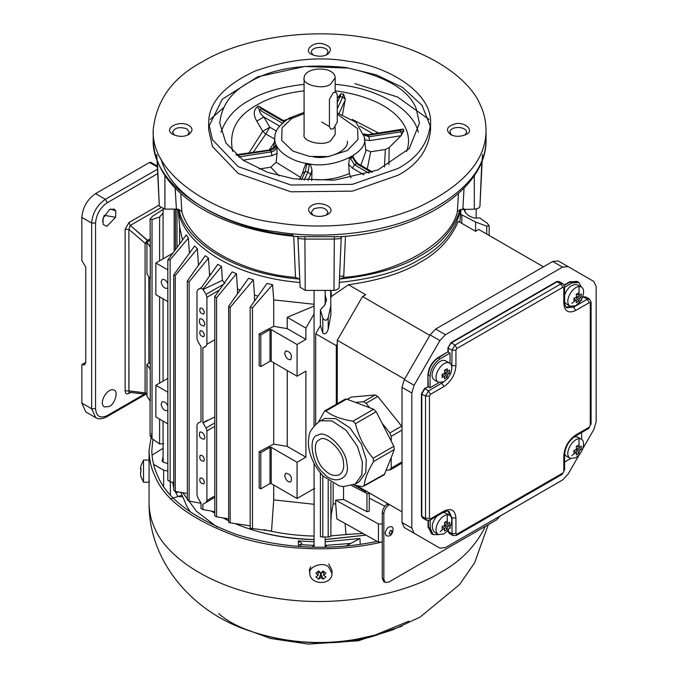 <?xml version="1.0" encoding="UTF-8"?>
<svg xmlns="http://www.w3.org/2000/svg" width="678" height="678" viewBox="0 0 678 678"><rect width="100%" height="100%" fill="white"/><g stroke="black" fill="none" stroke-linecap="round" stroke-linejoin="round"><path stroke-width="1.02" d="M329.432 99.378L329.432 126.549L330.576 129.091L333.347 128.812L337.271 122.023L337.271 94.844L336.127 92.301L333.347 92.581L329.432 99.378M85.86 411.978L81.843 403.096L81.843 364.594L85.759 362.332L84.614 364.874L81.843 364.594L85.759 362.332L84.614 364.874L81.843 364.594L81.843 403.096L85.86 411.978L95.666 417.64L91.649 408.758L81.843 403.096L91.649 408.758L91.649 223.062L81.843 217.401C82.716 207.332 87.284 199.408 95.564 193.62L149.499 162.483L150.889 162.347L149.499 162.483L95.564 193.62C87.284 199.408 82.716 207.332 81.843 217.401L81.843 260.428L85.759 267.217L85.759 362.332L85.759 267.217L81.843 260.428L81.843 217.401L91.649 223.062C92.522 212.994 97.09 205.07 105.37 199.281L95.564 193.62L105.37 199.281L157.389 169.254L105.37 199.281L107.336 202.68C100.234 207.646 96.318 214.434 95.564 223.062L95.564 408.758C96.318 416.512 100.234 418.784 107.336 415.546L144.422 394.138L107.336 415.546L106.76 416.817L107.336 415.546C100.234 418.784 96.318 416.512 95.564 408.758L91.649 408.758L95.564 408.758L95.564 223.062L91.649 223.062C92.522 212.994 97.09 205.07 105.37 199.281L107.336 202.68C100.234 207.646 96.318 214.434 95.564 223.062L91.649 223.062L91.649 408.758L95.666 417.64C98.776 419.411 102.471 419.14 106.76 416.817L145.762 394.299L106.76 416.817C102.471 419.14 98.776 419.411 95.666 417.64L85.86 411.978M110.556 209.044L115.802 211.011L115.599 217.307L106.81 226.359L103.141 224.418L102.946 218.502L109.429 209.578L114.175 209.087L115.802 211.011L115.599 217.307L106.81 226.359L103.141 224.418L102.946 218.502L109.429 209.578L114.175 209.087L115.802 211.011L110.556 209.044M104.192 215.316L115.599 217.307L104.192 215.316M102.522 221.392L104.192 215.341L102.522 221.392M109.294 406.486C114.955 404.198 118.608 390.901 114.15 390.155C107.794 386.833 97.937 403.156 104.437 406.969L109.294 406.486C114.955 404.198 118.608 390.901 114.15 390.155C107.794 386.833 97.937 403.156 104.437 406.969L109.294 406.486M146.948 243.665L145.092 243.283L147.533 240.292L150.084 238.817L147.533 240.292L148.304 241.309L130.286 225.435L128.896 229.325L125.133 229.41L128.964 222.528L159.152 205.103L128.964 222.528L130.286 225.435L128.896 229.325L125.133 229.41L128.964 222.528L130.286 225.435L147.533 240.292L145.092 243.283L128.896 229.325L128.964 393.393C126.583 394.443 125.311 393.621 125.133 390.935L125.133 229.41L125.133 390.935L128.896 390.85L129.362 392.257L128.964 393.393C126.583 394.443 125.311 393.621 125.133 390.935L128.896 390.85L146.948 393.248L145.092 392.867L145.092 243.283L128.896 229.325L128.896 390.85L145.092 392.867L145.092 243.283L146.948 243.665M149.067 467.549L149.067 478.871M149.414 480.931L149.287 481.685M309.397 569.334L309.812 570.647M309.812 572.249L309.329 570.139L310.736 566.732M152.025 432.072L149.058 450.37C149.194 459.557 151.126 468.057 154.864 475.854C164.262 499.576 191.543 519.763 236.707 536.425C281.175 551.231 339.356 552.307 382.273 541.959M377.163 541.366C330.211 551.07 283.15 548.731 235.978 534.349C192.772 517.967 166.627 498.33 157.542 475.439C153.864 467.769 151.965 459.413 151.83 450.37L152.931 439.259M328.754 563.952L332 570.351L332 573.554C331.94 585.741 310.151 585.131 309.812 573.554C308.007 566.715 323.253 561.079 328.754 567.155L332 573.554M323.194 579.182L320.906 577.571L320.906 573.639L323.194 579.182L325.94 576.936L323.652 575.334L325.94 573.198L324.601 572.096L323.194 570.952L320.906 573.088L318.618 570.952L315.872 573.198L318.16 571.393L320.906 573.639L323.652 571.393L325.94 573.198M323.652 575.334L323.652 571.393L323.16 570.995M318.652 570.995L318.16 571.393L318.16 575.334L315.872 573.198M320.906 577.571L318.618 579.182L315.872 576.936L318.16 575.334M318.618 579.182L320.906 573.639M140.499 473.388L140.914 476.583L140.448 472.727L140.914 472.185L140.914 468.354L140.448 468.905L140.914 466.362M140.499 468.905L140.914 470.108M140.448 468.905L140.871 468.905M140.846 471.142L140.838 472.235M140.846 476.439L143.524 482.236L143.524 460.048L149.067 460.048L149.058 502.991C149.194 512.187 151.126 520.679 154.864 528.484C165.788 555.697 210.011 588.521 275.48 598.115C340.483 608.7 407.207 593.038 440.234 572.63C460.862 561.325 475.888 545.9 485.321 526.365M382.273 512.712C382.587 509.119 384.223 506.288 387.18 504.22L388.748 505.127C385.79 507.195 384.155 510.025 383.85 513.619L382.273 512.712L382.273 578.385L383.85 579.292L385.282 582.461L388.748 582.122L496.61 519.848L500.195 515.983M385.282 582.461L383.714 581.555L382.273 578.385M388.748 505.127L389.587 504.644M388.019 503.737L387.18 504.22M383.85 579.292L383.85 513.619M389.079 533.239C392.63 537.561 392.63 524.823 389.079 533.239M385.155 533.239C386.223 528.586 388.274 526.425 391.291 526.764C394.723 526.34 393.011 538.595 386.206 535.569L385.155 533.239M330.601 84.199C322.906 90.216 301.557 84.631 304.091 77.86C304.575 66.402 335.068 65.8 335.152 77.86L330.601 84.199M304.091 77.86L304.091 134.473C301.557 141.244 322.906 146.829 330.601 140.812L335.152 134.473L335.152 127.261M277.039 153.398L271.963 155.703L271.242 151.897L270.107 149.872L275.582 145.753L275.776 144.914L276.887 147.27L277.039 153.398L276.132 162.254L270.768 167.212L259.132 169.017M310.49 164.627L312.016 170.059L310.634 174.636L307.956 171.958L309.38 164.737L310.49 164.627L305.744 163.907L304.066 168.11M312.016 170.059L311.702 180.611M351.034 177.873L349.331 173.534L348.661 164.339L349.484 158.567L353.136 156.457L354.043 158.949L357.781 163.491L356.399 163.635L352.492 157.245L353.136 156.457M399.562 130.464L368.137 135.253L367.713 134.769L403.224 129.066L403.935 130.617L400.986 135.744L389.138 147.575L385.35 149.491L370.671 151.762L365.73 149.779M279.582 126.074L263.835 116.989L256.809 121.074C253.191 115.082 253.403 110.285 257.437 106.683L259.479 109.938C259.115 111.582 260.572 113.929 263.835 116.989L269.776 127.21L276.505 131.091M257.437 106.683L258.81 106.132L262.818 108.666L261.437 108.802L258.81 106.132M337.271 98.268L340.915 93.776L343.593 94.208L345.322 99.217L342.492 114.607M400.986 135.744L369.569 140.609L364.4 139.812M352.492 157.245L350.526 158.372L354.433 164.762L369.086 173.221M349.484 158.567L350.526 158.372M363.967 174.797L352.475 168.161L348.661 164.339M309.38 164.737L306.702 164.322L305.278 171.542L301.43 179.831M305.744 163.907L306.702 164.322M239.342 157.423L239.131 156.864L271.242 151.897C274.268 151.194 276.048 149.541 276.582 146.931L276.887 147.27M276.582 146.931L275.87 145.389C275.327 147.999 273.548 149.652 270.53 150.347L236.817 155.355M275.776 144.914L275.87 145.389M253.064 152.508L265.852 134.007L262.708 131.32L256.809 121.074M232.647 151.457C228.596 131.371 236.664 115.896 256.869 105.039C268.191 98.098 283.938 93.352 304.091 90.818M335.152 90.818C391.376 98.293 415.851 126.193 406.605 151.457M221.02 132.21C225.749 118.642 235.08 108.073 249.021 100.505C262.166 92.437 280.523 87.038 304.091 84.326M335.152 84.326C383.375 88.386 414.758 113.099 418.224 132.21M249.021 82.394C231.334 91.877 221.587 105.463 219.774 123.15L225.935 143.075L243.275 160.305L267.624 172.365L293.777 178.831L334.432 180.162L377.849 169.983L409.275 148.524L419.47 123.15L416.063 108.234C408.495 89.488 384.96 75.902 345.466 67.469C303.956 63.368 271.81 68.342 249.021 82.394M398.071 168.441L352.433 184.34L290.913 185.018L238.215 166.669L212.46 139.727L208.68 123.15C208.51 102.903 223.918 85.564 254.928 71.122C288.031 59.367 319.169 56.088 348.339 61.283C386.443 65.554 432.183 91.869 430.564 123.15C428.555 142.804 417.724 157.898 398.071 168.441M208.68 123.15L208.68 129.947L212.46 146.524L238.215 173.458L290.913 191.815L352.433 191.128L398.071 175.238C417.724 164.695 428.555 149.592 430.564 129.947L430.564 123.15M430.403 126.549L422.097 105.404L402.596 87.428L376.307 74.885L348.339 68.08L304.685 66.478L257.708 76.8L222.308 99.191L208.841 126.549M201.951 62.012C234.181 42.095 299.269 26.815 362.696 37.146C426.564 46.511 469.701 78.529 480.363 105.082C484.007 112.684 485.897 120.981 486.033 129.947C486.296 160.313 463.176 186.331 416.665 207.993C371.688 226.91 315.626 229.249 276.556 222.748C219.392 216.341 150.787 176.865 153.211 129.947C156.228 100.471 172.475 77.826 201.951 62.012M450.455 134.473C455.057 136.914 460.286 136.914 466.142 134.473C474.727 130.998 465.422 121.557 455.421 123.76C446.929 126.269 445.276 129.845 450.455 134.473L450.455 134.473M311.778 205.476C307.558 208.138 307.558 211.155 311.778 214.536C316.423 217.053 321.66 217.053 327.466 214.536C338.703 208.663 320.897 199.739 311.778 205.476M188.798 125.413C179.678 119.675 161.873 128.6 173.102 134.473C178.916 136.99 184.145 136.99 188.798 134.473C193.018 131.091 193.018 128.074 188.798 125.413M327.466 54.41L327.466 54.41C332.644 49.782 330.991 46.214 322.491 43.697C312.499 41.494 303.193 50.935 311.778 54.41C317.635 56.85 322.864 56.85 327.466 54.41L327.466 54.41M174.229 135.041L172.627 132.21C174.627 127.65 179.356 126.523 186.831 128.812L189.272 132.21L187.67 135.041M163.101 462.065L163.067 421.131M167.822 463.54L163.559 462.354L162.093 461.125L163.067 456.836M312.897 54.977L311.304 52.147C311.558 46.011 327.898 45.689 327.94 52.147L326.347 54.977M163.067 448.302L152.033 455.133M153.584 464.345L163.644 470.151L167.822 471.091M451.573 135.041L449.98 132.21C450.023 125.752 466.362 126.074 466.617 132.21L465.015 135.041M345.466 236.241L343.695 277.412L339.763 279.056C374.188 275.344 400.952 267.615 420.055 255.869C440.386 244.843 453.768 229.41 460.209 209.544L474.312 209.171C477.727 208.875 479.6 207.883 479.931 206.205L482.49 154.482M312.897 215.104L311.304 212.273L313.736 208.875C321.211 206.587 325.949 207.714 327.94 212.273L326.347 215.104M341.254 237.173L340.89 238.537L334.178 239.08L305.032 239.08L298.312 238.537L297.956 237.181L300.091 287.235L305.236 290.404L333.974 290.396C337.33 289.93 339.042 288.845 339.11 287.15L341.254 237.173L339.11 287.15M312.533 547.154L314.075 544.019M325.169 544.019L326.711 547.154M298.405 546.468L298.312 540.934L301.846 543.281L299.557 546.544M345.924 546.044L359.933 538.501L360.247 544.358M298.312 540.934L314.075 541.798M325.169 541.798L359.933 538.501M350.806 543.417L325.169 545.426M314.075 545.426L298.371 544.536M339.576 276.344L343.763 275.954M347.356 141.27C349.128 151.016 327.101 159.957 313.431 156.872M182.45 496.881L177.933 496.44L175.958 493.033L178.348 491.948M170.339 498.966L181.857 495.313M366.027 535.162L325.169 539.578M314.075 539.578C286.252 539.129 259.869 533.798 234.944 523.577M228.639 520.738L222.986 517.899M214.782 513.178L211.638 511.144M365.942 535.111L325.169 539.51M314.075 539.51C284.76 538.679 258.479 533.383 235.224 523.628M228.639 520.662L223.215 517.933M214.782 513.085L211.833 511.187M264.183 529.662C280.209 533.535 296.845 535.679 314.075 536.069M330.898 535.874L349.712 534.281M362.993 533.467L345.958 534.442L345.11 523.501M382.384 542.086L378.46 542.086L336.847 518.89L335.703 503.813L333.161 503.966L331.305 513.992L330.898 521.552M314.075 504.288L273.717 499.881L271.539 531.043L250.521 528.298M273.717 485.016L273.717 499.881M463.769 209.171L463.769 209.714M463.769 208.544C465.218 213.841 469.134 217.045 475.532 218.138L479.643 217.875L487.219 223.231L489.16 225.808L486.736 226.189L475.592 222.02L460.582 214.223L461.065 209.333M475.592 231.317L475.592 222.02M486.736 234.071L486.736 226.189M543.451 266.818L478.719 229.444L475.532 231.283L458.32 221.342C450.878 238.834 438.039 252.555 419.801 262.513C402.562 273.039 378.79 280.455 348.492 284.752L365.713 294.693L362.527 296.532L429.835 335.39M402.012 511.814L356.755 485.685L402.012 511.814M337.271 403.698L337.271 343.941L336.296 345.644L336.296 404.257M354.297 485.117L365.713 491.703L354.297 485.117M366.815 491.067L365.713 491.703M378.46 542.086L378.46 523.975L382.384 523.975M369.264 498.144L384.85 506.246M335.703 503.813L335.703 500.135L343.534 499.483L366.951 511.653L369.239 511.229L369.264 492.906M351.713 485.618L366.951 493.542L368.857 493.508L369.264 492.94M335.703 500.135L378.46 523.975M343.534 499.483L343.534 486.601M330.652 290.447L330.898 314.855L328.194 329.279C326.737 333.517 324.94 334.737 322.804 332.957L320.414 325.584L315.702 333.754L315.702 424.174M315.702 333.754L336.296 345.644M331 290.54L331.423 296.405L348.492 284.752M331.423 296.405L330.779 298.049M330.898 305.558L328.194 317.719C326.669 320.914 324.864 321.067 322.804 318.151L320.414 309.804L320.414 325.584M328.194 317.719L328.194 329.279M404.58 379.121L337.271 340.263L337.271 343.941M337.271 340.263L362.527 296.532M347.195 399.325L351.348 397.079L375.171 394.952L377.816 396.477L402.012 426.615M402.012 430.089L391.206 436.327L391.206 441.081L393.85 446.26L394.316 449.531L373.57 461.515C367.823 471.159 364.688 479.295 364.162 485.931L384.29 474.719L391.206 457.599L391.206 468.1L402.012 461.862M391.206 457.599L394.316 449.531M391.206 441.081L382.011 423.123L389.884 432.911L401.647 426.123M391.206 436.327L389.884 432.911M386.316 470.295L390.426 469.812L402.198 463.015M389.884 469.981L391.206 468.1M366.052 403.274L363.408 401.74L355.535 402.444L369.62 407.707L366.052 403.274L377.816 396.477M318.499 422.004L324.609 411.004L345.17 399.139L346.585 399.105L355.535 402.444M369.62 407.707L373.68 409.224L376.171 411.707L382.011 423.123M324.609 411.004L325.838 411.08C332.262 415.961 341.297 419.335 352.933 421.208L355.425 423.682C358.713 436.708 364.603 448.226 373.112 458.235L373.57 461.515M384.901 473.956L362.128 486.728L353.509 484.914M355.297 483.999L359.221 481.736L365.764 472.566L366.306 459.896L361.34 444.098L349.916 427.886L335.805 418.631L324.804 418.496L319.245 421.555C312.117 427.521 308.685 432.827 308.939 437.454C307.015 445.327 309.888 461.947 323.398 476.295L339.136 485.863L343.449 486.592L355.297 483.999L361.84 474.829L362.383 462.159L357.416 446.37L345.992 430.149L331.881 420.894L320.889 420.767L319.245 421.555M324.567 469.93C315.829 463.108 311.753 441.98 319.372 439.895C324.838 433.505 343.424 450.497 343.432 462.54C344.331 467.905 343.009 471.964 339.483 474.719C334.398 476.549 329.432 474.947 324.567 469.93M582.902 448.446L593.86 429.454L596.157 421.724L596.157 286.565L593.86 281.489L558.257 260.928L552.706 261.479L435.657 329.059L430.106 334.915L404.308 379.604L402.012 387.333L402.012 522.492L404.308 527.577L430.14 542.485M402.012 522.492L411.817 528.154L414.114 533.239L439.912 548.129L445.463 547.587L562.511 480.007L568.062 474.151L579.02 455.158M558.257 260.928L568.062 266.59L562.511 267.14L552.706 261.479M435.657 329.059L445.463 334.72L562.511 267.14M445.463 334.72L439.912 340.576L414.114 385.265L411.817 392.994L402.012 387.333M411.817 528.154L411.817 392.994M423.25 518.407L421.419 516.17L421.419 393.884L424.564 388.452L428.284 386.748L424.759 388.791L421.818 393.884L421.818 516.17L422.674 518.077L426.403 520.229L425.538 518.323L425.538 396.037L428.488 390.943L443.988 381.765M439.022 382.595L430.055 387.774L428.284 386.748L427.894 375.205C428.547 367.73 431.945 361.84 438.09 357.543L447.895 351.882L447.895 348.026L451.04 342.593L556.935 281.455L559.791 281.921M430.055 387.774L430.055 376.222C430.691 368.891 434.022 363.111 440.056 358.899L450.056 353.128L450.056 363.476M438.429 382.316L434.505 380.053C427.081 375.697 438.344 357.043 445.599 360.84L449.522 363.103C452.056 364.442 452.438 367.934 450.667 373.57L448.065 378.078L443.98 381.773L438.429 382.316C431.005 377.96 442.259 359.306 449.522 363.103M449.489 370.078L449.489 373.247L447.522 374.756L447.2 377.222L444.454 378.807L444.776 376.341L442.158 377.476L442.158 374.307L444.776 373.171L444.454 370.341L447.2 368.756L447.522 371.586L449.489 370.078M447.522 374.756L444.776 373.171M444.726 372.358L449.489 373.247M447.2 377.222L444.039 373.536M442.175 374.841L444.776 376.341M444.921 370.086L447.522 371.586M448.141 511.161L449.997 515.602M438.683 534.628L433.123 534.637L430.25 528.289L430.25 519.941M450.056 527.103L450.056 528.17L449.167 528.687M438.429 534.493C431.005 530.137 442.259 511.483 449.522 515.28C452.056 516.619 452.438 520.111 450.667 525.747L448.065 530.255L443.98 533.95L438.429 534.493L434.505 532.23C430.886 527.831 431.725 522.433 437.005 516.034M443.098 512.517L445.599 513.017L449.522 515.28M447.2 514.771L447.319 521.848M442.971 529.349L440.056 531.679M449.489 522.255L449.489 525.425L447.522 526.933L447.2 529.399L444.454 530.984L444.776 528.518L442.158 529.654L442.158 526.484L444.776 525.348L444.454 522.518L447.2 520.933L447.522 523.763L449.489 522.255M447.522 526.933L444.776 525.348M444.726 524.535L449.489 525.425M447.2 529.399L444.039 525.713M442.175 527.018L444.776 528.518M444.921 522.263L447.522 523.763M570.579 458.591L564.613 462.032M581.648 432.53L581.648 439.412M570.215 458.413C562.791 454.048 574.054 435.403 581.309 439.191C583.843 440.53 584.224 444.022 582.461 449.658L579.86 454.167L575.766 457.862L570.215 458.413L566.3 456.141L564.621 454.243M573.105 436.869L577.393 436.929L581.309 439.191M578.995 438.683L579.105 445.76M574.758 453.26L571.842 455.599M581.275 446.166L581.275 449.336L579.309 450.845L578.987 453.311L576.241 454.896L576.563 452.438L573.952 453.574L573.952 450.395L576.563 449.26L576.241 446.429L578.987 444.844L579.309 447.675L581.275 446.166M579.309 450.845L576.563 449.26M576.512 448.446L581.275 449.336M578.987 453.311L575.825 449.624M573.961 450.929L576.563 452.438M576.707 446.175L579.309 447.675M570.732 306.481L565.952 307.092M581.648 299.218L581.648 300.244L580.724 300.778M564.613 287.209L571.842 283.04L578.775 282.353L581.555 287.167M570.215 306.236C562.791 301.871 574.054 283.218 581.309 287.014C583.843 288.353 584.224 291.845 582.461 297.481L579.86 301.99L575.766 305.685L570.215 306.236L566.3 303.964L564.613 302.049M564.613 295.015C567.579 287.396 571.834 283.972 577.393 284.752L581.309 287.014M578.995 286.506L579.105 293.582M574.758 301.083L571.842 303.422M581.275 293.989L581.275 297.159L579.309 298.667L578.987 301.134L576.241 302.719L576.563 300.261L573.952 301.396L573.952 298.218L576.563 297.083L576.241 294.252L578.987 292.667L579.309 295.498L581.275 293.989M579.309 298.667L576.563 297.083M576.512 296.269L581.275 297.159M578.987 301.134L575.825 297.447M573.961 298.752L576.563 300.261M576.707 293.998L579.309 295.498M451.819 368.196L452.014 350.179L448.294 348.026L448.294 352.102L450.056 353.128M430.055 376.222L428.284 375.205C428.92 367.874 432.259 362.094 438.293 357.882L447.895 351.882M459.879 222.24L460.582 214.223M328.194 480.448L328.194 537.095L330.898 536.383L330.898 482.27M320.414 473.032L320.414 536.815L328.194 537.095M320.414 309.804L324.525 305.329L326.559 299.973L325.169 295.371M314.075 304.269L273.717 299.871L273.717 326.364L287.226 328.635L287.226 317.312L314.075 306.075M287.226 317.312L305.897 328.093L305.897 339.415L287.226 328.635M259.149 333.94L260.793 334.881L270.005 329.567L271.183 329.567L297.066 344.509L297.066 376.214L271.183 361.264L270.005 361.264L260.793 366.586L259.149 365.637L259.149 333.94L273.717 326.364M297.066 344.509L305.897 339.415M260.793 366.586L260.793 334.881M284.667 353.196L285.718 350.882C290.684 351.831 292.371 354.755 290.777 359.654C287.769 359.984 285.735 357.831 284.667 353.196M273.717 362.73L273.717 444.115L287.226 446.395L305.897 457.167L305.897 371.12L297.066 376.214M287.226 446.395L287.226 370.527M259.149 451.692L260.793 452.641L270.005 447.319L271.183 447.319L297.066 462.269L297.066 498.5L271.183 483.55L270.005 483.55L260.793 488.872L259.149 487.923L259.149 451.692L273.717 444.115M305.897 457.167L297.066 462.269M284.667 475.481L285.718 473.168C290.684 474.117 292.371 477.041 290.777 481.931C287.769 482.27 285.735 480.117 284.667 475.481M260.793 452.641L260.793 488.872M314.075 313.922L305.897 328.093M297.066 498.5L314.719 488.304M272.573 284.684L252.479 307.804L250.165 307.219L266.954 283.463L272.573 284.684L273.717 299.871M257.826 296.04L254.47 295.057L254.47 300.693M230.156 307.439L228.639 306.303L248.538 278.277L253.403 279.836L230.156 307.439L230.156 522.848L250.165 525.831M253.403 279.836L254.47 295.057M228.639 306.303L228.639 522.23L230.156 522.848M240.165 290.065L237.478 288.964L237.478 293.845M216.562 297.786L214.782 296.608L232.198 271.87L236.444 273.726L216.562 297.786L216.562 516.789L228.639 518.856M236.444 273.726L237.478 288.964M214.782 296.608L214.782 515.916L216.562 516.789M202.875 289.226L201.01 288.15L217.774 264.335L221.494 266.479L202.875 289.226L206.061 294.362L206.917 297.269L206.917 344.271L206.061 346.178L202.875 347.746L202.875 422.725L206.061 427.971L206.917 430.877L206.917 500.525L206.061 502.432L214.782 497.389L202.875 504.271L202.875 509.551L214.782 511.72M206.061 502.432L202.875 504.271M224.486 282.819L224.774 283.557M206.061 346.178L203.103 347.882M206.061 294.362L223.418 284.345M202.883 289.565L222.401 280.302L224.121 282.624M221.494 266.479L222.401 280.302M202.875 509.551L201.01 508.483L201.01 503.169L197.849 497.686L196.984 494.787L196.984 425.14L197.849 423.233L201.01 421.648L201.01 346.678L197.849 341.432L196.984 338.534L196.984 291.532L197.849 289.625L201.01 288.15M197.849 289.625L201.425 287.565M203.103 422.852L214.782 416.953M202.875 422.725L207.502 420.318M204.409 312.524C203.68 309.346 202.281 307.88 200.222 308.109C199.129 311.456 200.281 313.456 203.688 314.109L204.409 312.524M204.9 324.126C204.019 320.321 202.349 318.55 199.874 318.829C198.561 322.847 199.942 325.254 204.036 326.033L204.9 324.126M204.409 335.169C203.68 331.991 202.281 330.525 200.222 330.754C199.129 334.101 200.281 336.102 203.688 336.754L204.409 335.169M204.9 437.352C204.019 433.547 202.349 431.776 199.874 432.056C198.561 436.081 199.942 438.48 204.036 439.259L204.9 437.352M204.409 482.363C203.68 479.185 202.281 477.719 200.222 477.948C199.129 481.295 200.281 483.304 203.688 483.948L204.409 482.363M204.409 459.718C203.68 456.54 202.281 455.074 200.222 455.302C199.129 458.65 200.281 460.659 203.688 461.303L204.409 459.718M210.739 274.336L209.477 273.42L209.477 276.124M189.128 281.802L187.348 280.929L205.256 255.716L208.468 258.165L189.128 281.802L189.128 501.11L201.01 503.271M208.468 258.165L209.477 273.42M187.348 280.929L187.348 499.932L189.128 501.11M198.976 264.547L198.4 263.979L198.4 265.361M197.374 248.733L175.271 275.488L173.754 274.87L194.679 245.928L197.374 248.733L198.4 263.979M175.271 275.488L175.271 491.414L187.348 493.491M173.754 274.87L173.754 490.279L175.271 491.414M188.382 238.105L170.136 259.75L167.822 260.038L186.272 234.859L188.382 238.105L189.459 253.326M168.178 480.244L170.136 481.889L173.754 482.431M167.822 480.397L167.822 260.038M167.822 301.591L155.864 294.693L155.864 262.988L167.822 269.886M167.822 287.752L167.22 288.32C164.22 288.65 162.178 286.506 161.11 281.87L162.161 279.548C164.559 279.116 166.441 280.506 167.822 283.726M172.373 253.453L155.864 262.988M176.983 208.968L175.475 209.705L175.475 249.284M175.475 209.705L175.551 209.121M163.067 213.18L159.601 216.96L152.025 219.562L150.084 219.079L152.508 216.29L163.661 209.002M150.084 436.005L152.025 438.615L159.601 443.971L159.601 419.131M159.601 383.121L159.601 296.845M159.601 260.835L159.601 216.96M159.601 443.971L163.712 443.709M150.084 278.311L150.262 401.156L146.948 396.088L146.948 364.383L150.262 369.451M150.262 247.165L150.262 278.87L146.948 273.802L146.948 242.097L150.262 247.165L150.084 219.079M150.084 240.283L146.948 242.097M150.084 362.569L146.948 364.383M182.484 239.902L179.738 227.469L178.178 209.29M167.822 423.877L155.864 416.978L155.864 385.274L167.822 392.172M167.822 410.037L167.22 410.605C164.22 410.936 162.178 408.792 161.11 404.156L162.161 401.834C164.559 401.401 166.441 402.791 167.822 406.012M167.822 378.375L155.864 385.274M460.887 209.366C455.413 230.851 441.785 247.478 420.004 259.233C400.825 271.031 373.925 278.768 339.314 282.446M299.888 282.446C226.079 276.599 180.594 238.69 178.348 209.324M180.78 193.51L181.865 211.773C192.467 249.538 250.445 274.209 295.506 277.412L299.43 279.048C228.884 273.615 183.221 237.41 179.026 209.502L176.407 209.121L175.161 188.111M156.754 154.448L159.305 206.154L164.923 209.121L176.407 209.121M295.506 277.412L293.735 236.232M181.865 211.773L179.026 209.502M298.312 238.537L297.32 236.402M299.006 236.673L340.17 236.673C419.792 232.02 487.694 188.467 486.033 139.007C486.296 169.373 463.176 195.391 416.665 217.053C371.688 235.969 315.626 238.309 276.556 231.808C219.392 225.401 150.787 185.925 153.211 139.007C153.669 160.813 164.296 180.204 185.086 197.179C195.306 205.417 207.265 212.502 220.986 218.426C244.716 228.52 270.725 234.605 299.006 236.673M340.89 238.537L341.873 236.402M460.209 209.544L457.37 211.816C450.404 243.088 397.859 273.412 343.695 277.412M457.37 211.816L458.447 193.527M283.862 121.752L261.437 108.802L259.471 109.938L282.98 123.515M321.584 122.023L329.432 126.549M157.296 166.983L149.499 162.483L157.296 166.983M146.55 394.401L145.092 392.867L146.948 394.418L129.337 392.257L146.55 394.401M148.855 276.717L148.855 363.281L148.855 276.717M130.642 392.418L128.964 393.393L130.642 392.418M157.576 173.67L107.336 202.68L157.576 173.67M160.584 207.943L130.286 225.435L160.584 207.943M378.553 634.455C331.483 651.49 249.877 641.566 218.672 613.59M337.271 114.209L357.577 128.6L357.942 139.499L347.407 150.516L328.322 156.593L309.456 156.389L292.93 151.118L281.667 140.346L282.09 127.761L291.837 118.43L304.091 113.633M337.271 112.98L355.958 122.235L364.357 137.007C369.595 153.448 330.974 169.644 308.024 163.601C291.845 161.889 272.675 150.118 274.887 137.007C274.624 131.227 279.344 124.947 289.065 118.158L304.091 112.463M300.557 177.382L276.132 162.254M349.331 173.534C336.763 178.865 324.245 180.806 311.77 179.365M364.357 137.007L365.891 151.33L360.823 165.254M279.116 175.839L270.768 167.212M370.671 151.762L367.273 168.975M385.35 149.491L384.443 167M359.671 126.083L373.273 133.913M283.412 120.557L292.879 117.845M337.424 97.996L340.034 96.649L337.271 102.59M340.915 93.776L340.034 96.649L342.712 97.056L343.593 94.208M345.322 99.217L342.712 97.056L337.271 108.777M345.229 100.09L339.017 113.463M352.179 119.387L378.68 133.074M364.027 134.981L368.849 136.795L368.137 135.253L363.798 134.049M403.224 129.066L400.249 130.278L400.969 131.829L403.927 130.617M401.664 134.998L400.969 131.829L368.849 136.795L369.569 140.609M389.138 147.575L388.901 164.661M371.561 172.382L356.399 163.635L354.433 164.762L352.475 168.161M310.634 174.636L307.956 180.399M304.176 180.102L307.956 171.958L305.278 171.542L302.591 173.39M271.963 155.703L243.088 160.169M238.698 156.915L239.131 156.864L238.41 155.313L237.707 155.567M248.809 153.169L262.708 131.32L269.776 127.21L265.852 134.007L274.666 139.092M269.225 150.007L274.293 142.541M163.644 470.151L163.644 486.075M464.074 188.128L462.828 209.171M474.312 175.517L474.312 209.171M481.863 161.059L479.931 206.205M304.888 236.961L305.236 290.404M334.322 236.969L333.974 290.396M190.45 512.204L186.908 506.466L180.857 492.381M217.155 527.077L196.586 511.39L182.746 492.703M175.958 493.033L175.017 491.228M173.754 487.914L172.687 482.27M170.339 494.601L170.339 481.922M461.837 214.706L461.837 223.376M386.765 503.017L386.765 504.474M366.951 493.542L366.951 511.653M322.804 332.957L322.804 318.151M363.408 401.74L375.171 394.952M351.348 397.079L347.348 399.384M352.933 421.208L373.68 409.224M346.585 399.105L325.838 411.08M373.112 458.235L393.85 446.26M376.171 411.707L355.425 423.682M323.389 472.973C333.737 485.897 350.941 479.16 346.814 463.803C346.856 450.006 325.745 428.945 318.084 435.14C307.693 436.013 311.6 463.811 323.389 472.973M430.106 542.468L439.912 548.129L430.106 542.468M414.114 533.239L404.308 527.577M427.894 386.528L427.894 375.205M564.164 284.98L569.884 281.675L578.207 282.023M582.555 297.235L583.411 296.735L586.267 297.201M449.726 533.696L447.895 531.459L447.895 530.467M432.556 534.306L428.089 527.264L428.089 520.662M441.378 382.756L443.98 386.528L430.445 394.342L429.462 396.037L429.462 518.323L430.445 518.89L443.98 511.076C451.192 507.788 455.175 510.093 455.938 517.984L455.938 533.611L456.921 534.171L562.825 473.032L563.799 471.337L563.799 455.709C564.562 446.938 568.554 440.03 575.766 434.988L589.301 427.174L590.275 425.479L590.275 303.193L589.301 302.625L575.766 310.439C568.554 313.728 564.562 311.422 563.799 303.532L563.799 287.904L562.825 287.336L456.921 348.484L455.938 350.179L455.938 365.806L451.379 365.434M455.938 365.806C455.175 374.578 451.192 381.485 443.98 386.528M424.564 388.452L428.488 390.943L430.445 394.342M421.419 393.884L425.538 396.037L429.462 396.037M421.419 516.17L425.538 518.323L429.462 518.323M426.403 520.229L429.869 520.162L430.445 518.89M429.869 520.162L443.404 512.348L443.98 511.076M451.379 517.611L452.014 517.984L449.09 511.509C448.056 510.771 446.158 511.051 443.404 512.348M448.294 529.967L449.15 533.357L452.879 535.51L452.014 533.611L452.014 517.984L455.938 517.984M447.895 531.459L452.014 533.611L455.938 533.611M452.879 535.51L456.345 535.442L456.921 534.171M456.345 535.442L562.248 474.303L562.825 473.032M562.248 474.303L563.799 471.337M564.613 470.201L564.613 454.574L563.799 455.709M564.613 454.574C565.316 446.844 568.842 440.734 575.19 436.259L575.766 434.988M575.19 436.259L588.724 428.445L589.301 427.174M588.724 428.445L590.275 425.479M591.089 424.343L591.089 302.057L590.275 303.193M563.799 303.532L564.613 302.396C564.867 305.431 565.571 307.21 566.732 307.744L573.8 307.041L587.334 299.227L589.419 299.023L591.089 302.057M589.419 299.023L585.69 296.871L583.614 297.074L587.334 299.227L589.301 302.625M573.164 306.668L575.766 310.439M564.613 302.396L564.613 286.777L563.799 287.904M562.825 287.336L560.859 283.946L562.943 283.735L564.613 286.777M455.938 350.179L452.014 350.179L454.955 345.085L560.859 283.946L557.138 281.794L451.234 342.932L447.895 348.026M451.04 342.593L454.955 345.085L456.921 348.484M438.09 357.543L440.056 358.899M562.943 283.735L559.214 281.582L556.935 281.455M578.775 282.353L577.012 281.328L570.079 282.014L564.333 285.336M569.884 281.675L571.842 283.04M583.411 296.735L582.317 297.82M428.488 520.636L428.488 527.264L431.352 533.611L433.123 534.637M428.089 527.264L430.25 528.289M404.308 379.604L414.114 385.265M439.912 340.576L430.106 334.915M333.161 483.55L333.161 503.966M322.804 537.213L322.804 475.685M270.005 329.567L270.005 361.264M271.183 329.567L271.183 361.264M271.183 447.319L271.183 483.55M270.005 447.319L270.005 483.55M252.479 307.804L252.479 528.916M206.917 500.525L214.782 495.982M214.782 426.335L206.917 430.877M206.917 344.271L214.782 339.729M206.917 297.269L219.384 290.065M206.061 427.971L214.782 422.936M170.136 259.75L170.136 481.889M176.983 247.25L176.983 209.138M152.025 438.615L152.025 219.553M179.611 226.071L179.611 243.733M164.923 175.5L164.923 209.121M157.381 161.042L159.305 206.154M293.032 235.13C240.529 231.656 172.822 202.934 160.966 158.855M157.254 166.025L150.889 162.347L157.254 166.025M402.046 626.125L358.408 640.769L308.439 644.1L270.454 638.464L237.198 626.125M356.052 639.346L375.265 635.006L408.944 621.116M149.058 502.991C148.524 561.723 192.552 611.327 246.436 629.82C294.701 646.702 343.441 646.727 392.647 629.879L420.131 617.065L459.43 584.707L474.592 562.867L488.245 524.679M149.058 450.37L149.058 466.21M309.812 573.554L309.812 570.351M140.846 465.854L143.524 460.048M143.524 482.236L149.067 482.236M335.152 91.742L335.152 77.86M273.675 148.296L274.887 137.007M284.54 121.209L262.818 108.666M367.713 134.769L363.764 133.913M357.781 163.491L372.561 172.026M304.058 168.102L302.761 172.636L299.523 179.619M270.107 149.872L235.842 154.813M174.161 209.121L174.161 251.046M163.067 208.943L163.067 258.827M163.067 298.845L163.067 381.112M465.083 209.171L465.083 212.248M476.176 208.985L476.176 218.096M297.896 236.995L300.091 287.235M314.075 290.718L314.075 425.877M314.075 463.515L314.075 547.188M325.169 290.718L325.169 304.524M325.169 537.29L325.169 547.188M223.359 107.844L210.172 119.498M354.933 83.657L397.435 96.937L429.072 119.498M489.16 235.469L489.16 225.816M450.667 373.57L448.065 378.078M450.667 525.747L448.065 530.255M582.461 449.658L579.86 454.167M582.461 297.481L579.86 301.99M250.165 528.315L250.165 307.219M150.084 400.596L150.084 436.039M486.033 129.947L486.033 139.007M153.211 129.947L153.211 139.007"/></g></svg>

